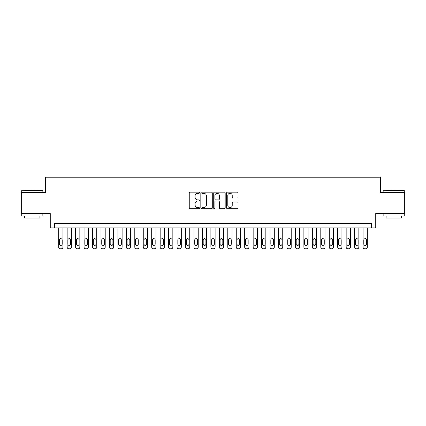 <?xml version="1.0" encoding="UTF-8"?>
<svg xmlns="http://www.w3.org/2000/svg" width="426" height="426" viewBox="0 0 426 426"><rect width="100%" height="100%" fill="white"/><g stroke="black" fill="none" stroke-linecap="round" stroke-linejoin="round"><path stroke-width="0.64" d="M199.475 192.728A0.58 0.58 0 0 0 198.894 192.147L190.076 192.147A0.831 0.831 0 0 0 189.245 192.978L189.245 207.915A0.831 0.831 0 0 0 190.076 208.745L198.894 208.745A0.58 0.58 0 0 0 199.475 208.165A0.58 0.58 0 0 0 198.894 207.584L197.749 207.584A2.657 2.657 0 0 1 195.097 204.927L195.097 203.681A2.657 2.657 0 0 1 197.749 201.024L198.894 201.024A0.58 0.58 0 0 0 199.475 200.444A0.58 0.58 0 0 0 198.894 199.863L197.749 199.863A2.657 2.657 0 0 1 195.097 197.211L195.097 195.965A2.657 2.657 0 0 1 197.749 193.308L198.894 193.308A0.58 0.58 0 0 0 199.475 192.728M237.25 197.999A0.831 0.831 0 0 0 238.081 197.169L238.081 192.978A0.831 0.831 0 0 0 237.25 192.147L227.457 192.147A0.831 0.831 0 0 0 226.632 192.978L226.632 207.915A0.831 0.831 0 0 0 227.457 208.745L237.25 208.745A0.831 0.831 0 0 0 238.081 207.915L238.081 202.851A0.831 0.831 0 0 0 237.25 202.02L233.059 202.02A0.831 0.831 0 0 0 232.234 202.851L232.234 205.364A2.221 2.221 0 0 1 230.013 207.584A2.221 2.221 0 0 1 227.793 205.364L227.793 195.529A2.221 2.221 0 0 1 230.013 193.308A2.221 2.221 0 0 1 232.234 195.529L232.234 197.169A0.831 0.831 0 0 0 233.059 197.999L237.25 197.999M371.515 227.921L375.743 227.921L375.743 213.548L404.7 213.548L404.7 192.414L380.397 192.414L380.397 177.195L45.603 177.195L45.603 192.414L21.3 192.414L21.3 213.548L50.257 213.548L50.257 227.921L371.515 227.921L371.515 223.693L54.485 223.693L54.485 227.921M212.276 192.978A0.831 0.831 0 0 0 211.445 192.147L201.652 192.147A0.831 0.831 0 0 0 200.822 192.978L200.822 207.915A0.831 0.831 0 0 0 201.652 208.745L211.445 208.745A0.831 0.831 0 0 0 212.276 207.915L212.276 192.978M214.555 192.147L224.348 192.147A0.831 0.831 0 0 1 225.178 192.978L225.178 207.915A0.831 0.831 0 0 1 224.348 208.745L220.157 208.745A0.831 0.831 0 0 1 219.326 207.915L219.326 201.855A0.831 0.831 0 0 0 218.495 201.024L215.716 201.024A0.831 0.831 0 0 0 214.89 201.855L214.89 208.165A0.58 0.58 0 0 1 214.305 208.745A0.58 0.58 0 0 1 213.724 208.165L213.724 192.978A0.831 0.831 0 0 1 214.555 192.147M202.563 193.308A0.58 0.58 0 0 0 201.983 193.889L201.983 206.999A0.58 0.58 0 0 0 202.563 207.584L203.766 207.584A2.657 2.657 0 0 0 206.424 204.927L206.424 195.965A2.657 2.657 0 0 0 203.766 193.308L202.563 193.308M219.326 195.571A2.221 2.221 0 0 0 217.106 193.351A2.221 2.221 0 0 0 214.89 195.571L214.89 199.033A0.831 0.831 0 0 0 215.716 199.863L218.495 199.863A0.831 0.831 0 0 0 219.326 199.033L219.326 195.571M62.936 227.921L62.936 247.112A1.693 1.693 0 0 1 61.248 248.805L60.401 248.805A1.693 1.693 0 0 1 58.708 247.112L58.708 227.921M62.175 244.071L62.175 240.014A1.353 1.353 0 0 0 60.822 238.661A1.353 1.353 0 0 0 59.47 240.014L59.47 244.071A1.353 1.353 0 0 0 60.822 245.424A1.353 1.353 0 0 0 62.175 244.071M21.976 190.3L42.861 190.555L21.976 190.3M32.291 216.083L21.721 216.083L21.721 213.974L42.861 213.974L42.861 216.083L32.291 216.083M39.9 216.083L39.9 218.032L24.681 218.032L24.681 216.083M383.395 190.3L404.279 190.555L383.395 190.3M393.709 216.083L383.139 216.083L383.139 213.974L404.279 213.974L404.279 216.083L393.709 216.083M401.319 216.083L401.319 218.032L386.1 218.032L386.1 216.083M71.392 227.921L71.392 247.112A1.693 1.693 0 0 1 69.699 248.805L68.858 248.805A1.693 1.693 0 0 1 67.164 247.112L67.164 227.921M70.631 244.071L70.631 240.014A1.353 1.353 0 0 0 69.278 238.661A1.353 1.353 0 0 0 67.926 240.014L67.926 244.071A1.353 1.353 0 0 0 69.278 245.424A1.353 1.353 0 0 0 70.631 244.071M79.843 227.921L79.843 247.112A1.693 1.693 0 0 1 78.155 248.805L77.308 248.805A1.693 1.693 0 0 1 75.62 247.112L75.62 227.921M79.087 244.071L79.087 240.014A1.353 1.353 0 0 0 77.734 238.661A1.353 1.353 0 0 0 76.382 240.014L76.382 244.071A1.353 1.353 0 0 0 77.734 245.424A1.353 1.353 0 0 0 79.087 244.071M88.299 227.921L88.299 247.112A1.693 1.693 0 0 1 86.611 248.805L85.764 248.805A1.693 1.693 0 0 1 84.071 247.112L84.071 227.921M87.538 244.071L87.538 240.014A1.353 1.353 0 0 0 86.185 238.661A1.353 1.353 0 0 0 84.833 240.014L84.833 244.071A1.353 1.353 0 0 0 86.185 245.424A1.353 1.353 0 0 0 87.538 244.071M96.755 227.921L96.755 247.112A1.693 1.693 0 0 1 95.062 248.805L94.215 248.805A1.693 1.693 0 0 1 92.527 247.112L92.527 227.921M95.994 244.071L95.994 240.014A1.353 1.353 0 0 0 94.641 238.661A1.353 1.353 0 0 0 93.289 240.014L93.289 244.071A1.353 1.353 0 0 0 94.641 245.424A1.353 1.353 0 0 0 95.994 244.071M105.206 227.921L105.206 247.112A1.693 1.693 0 0 1 103.518 248.805L102.671 248.805A1.693 1.693 0 0 1 100.983 247.112L100.983 227.921M104.45 244.071L104.45 240.014A1.353 1.353 0 0 0 103.097 238.661A1.353 1.353 0 0 0 101.745 240.014L101.745 244.071A1.353 1.353 0 0 0 103.097 245.424A1.353 1.353 0 0 0 104.45 244.071M113.662 227.921L113.662 247.112A1.693 1.693 0 0 1 111.974 248.805L111.127 248.805A1.693 1.693 0 0 1 109.434 247.112L109.434 227.921M112.901 244.071L112.901 240.014A1.353 1.353 0 0 0 111.548 238.661A1.353 1.353 0 0 0 110.196 240.014L110.196 244.071A1.353 1.353 0 0 0 111.548 245.424A1.353 1.353 0 0 0 112.901 244.071M122.118 227.921L122.118 247.112A1.693 1.693 0 0 1 120.425 248.805L119.578 248.805A1.693 1.693 0 0 1 117.89 247.112L117.89 227.921M121.357 244.071L121.357 240.014A1.353 1.353 0 0 0 120.004 238.661A1.353 1.353 0 0 0 118.652 240.014L118.652 244.071A1.353 1.353 0 0 0 120.004 245.424A1.353 1.353 0 0 0 121.357 244.071M130.569 227.921L130.569 247.112A1.693 1.693 0 0 1 128.881 248.805L128.034 248.805A1.693 1.693 0 0 1 126.346 247.112L126.346 227.921M129.813 244.071L129.813 240.014A1.353 1.353 0 0 0 128.455 238.661A1.353 1.353 0 0 0 127.102 240.014L127.102 244.071A1.353 1.353 0 0 0 128.455 245.424A1.353 1.353 0 0 0 129.813 244.071M139.025 227.921L139.025 247.112A1.693 1.693 0 0 1 137.337 248.805L136.49 248.805A1.693 1.693 0 0 1 134.797 247.112L134.797 227.921M138.264 244.071L138.264 240.014A1.353 1.353 0 0 0 136.911 238.661A1.353 1.353 0 0 0 135.559 240.014L135.559 244.071A1.353 1.353 0 0 0 136.911 245.424A1.353 1.353 0 0 0 138.264 244.071M147.481 227.921L147.481 247.112A1.693 1.693 0 0 1 145.788 248.805L144.941 248.805A1.693 1.693 0 0 1 143.253 247.112L143.253 227.921M146.72 244.071L146.72 240.014A1.353 1.353 0 0 0 145.367 238.661A1.353 1.353 0 0 0 144.015 240.014L144.015 244.071A1.353 1.353 0 0 0 145.367 245.424A1.353 1.353 0 0 0 146.72 244.071M155.932 227.921L155.932 247.112A1.693 1.693 0 0 1 154.244 248.805L153.397 248.805A1.693 1.693 0 0 1 151.709 247.112L151.709 227.921M155.17 244.071L155.17 240.014A1.353 1.353 0 0 0 153.818 238.661A1.353 1.353 0 0 0 152.465 240.014L152.465 244.071A1.353 1.353 0 0 0 153.818 245.424A1.353 1.353 0 0 0 155.17 244.071M164.388 227.921L164.388 247.112A1.693 1.693 0 0 1 162.695 248.805L161.853 248.805A1.693 1.693 0 0 1 160.16 247.112L160.16 227.921M163.627 244.071L163.627 240.014A1.353 1.353 0 0 0 162.274 238.661A1.353 1.353 0 0 0 160.921 240.014L160.921 244.071A1.353 1.353 0 0 0 162.274 245.424A1.353 1.353 0 0 0 163.627 244.071M172.844 227.921L172.844 247.112A1.693 1.693 0 0 1 171.151 248.805L170.304 248.805A1.693 1.693 0 0 1 168.616 247.112L168.616 227.921M172.083 244.071L172.083 240.014A1.353 1.353 0 0 0 170.73 238.661A1.353 1.353 0 0 0 169.378 240.014L169.378 244.071A1.353 1.353 0 0 0 170.73 245.424A1.353 1.353 0 0 0 172.083 244.071M181.295 227.921L181.295 247.112A1.693 1.693 0 0 1 179.607 248.805L178.76 248.805A1.693 1.693 0 0 1 177.067 247.112L177.067 227.921M180.533 244.071L180.533 240.014A1.353 1.353 0 0 0 179.181 238.661A1.353 1.353 0 0 0 177.828 240.014L177.828 244.071A1.353 1.353 0 0 0 179.181 245.424A1.353 1.353 0 0 0 180.533 244.071M189.751 227.921L189.751 247.112A1.693 1.693 0 0 1 188.058 248.805L187.216 248.805A1.693 1.693 0 0 1 185.523 247.112L185.523 227.921M188.99 244.071L188.99 240.014A1.353 1.353 0 0 0 187.637 238.661A1.353 1.353 0 0 0 186.284 240.014L186.284 244.071A1.353 1.353 0 0 0 187.637 245.424A1.353 1.353 0 0 0 188.99 244.071M198.207 227.921L198.207 247.112A1.693 1.693 0 0 1 196.514 248.805L195.667 248.805A1.693 1.693 0 0 1 193.979 247.112L193.979 227.921M197.446 244.071L197.446 240.014A1.353 1.353 0 0 0 196.093 238.661A1.353 1.353 0 0 0 194.741 240.014L194.741 244.071A1.353 1.353 0 0 0 196.093 245.424A1.353 1.353 0 0 0 197.446 244.071M206.658 227.921L206.658 247.112A1.693 1.693 0 0 1 204.97 248.805L204.123 248.805A1.693 1.693 0 0 1 202.43 247.112L202.43 227.921M205.896 244.071L205.896 240.014A1.353 1.353 0 0 0 204.544 238.661A1.353 1.353 0 0 0 203.191 240.014L203.191 244.071A1.353 1.353 0 0 0 204.544 245.424A1.353 1.353 0 0 0 205.896 244.071M215.114 227.921L215.114 247.112A1.693 1.693 0 0 1 213.421 248.805L212.579 248.805A1.693 1.693 0 0 1 210.886 247.112L210.886 227.921M214.353 244.071L214.353 240.014A1.353 1.353 0 0 0 213 238.661A1.353 1.353 0 0 0 211.647 240.014L211.647 244.071A1.353 1.353 0 0 0 213 245.424A1.353 1.353 0 0 0 214.353 244.071M223.57 227.921L223.57 247.112A1.693 1.693 0 0 1 221.877 248.805L221.03 248.805A1.693 1.693 0 0 1 219.342 247.112L219.342 227.921M222.809 244.071L222.809 240.014A1.353 1.353 0 0 0 221.456 238.661A1.353 1.353 0 0 0 220.104 240.014L220.104 244.071A1.353 1.353 0 0 0 221.456 245.424A1.353 1.353 0 0 0 222.809 244.071M232.021 227.921L232.021 247.112A1.693 1.693 0 0 1 230.333 248.805L229.486 248.805A1.693 1.693 0 0 1 227.793 247.112L227.793 227.921M231.259 244.071L231.259 240.014A1.353 1.353 0 0 0 229.907 238.661A1.353 1.353 0 0 0 228.554 240.014L228.554 244.071A1.353 1.353 0 0 0 229.907 245.424A1.353 1.353 0 0 0 231.259 244.071M240.477 227.921L240.477 247.112A1.693 1.693 0 0 1 238.784 248.805L237.942 248.805A1.693 1.693 0 0 1 236.249 247.112L236.249 227.921M239.716 244.071L239.716 240.014A1.353 1.353 0 0 0 238.363 238.661A1.353 1.353 0 0 0 237.01 240.014L237.01 244.071A1.353 1.353 0 0 0 238.363 245.424A1.353 1.353 0 0 0 239.716 244.071M248.933 227.921L248.933 247.112A1.693 1.693 0 0 1 247.24 248.805L246.393 248.805A1.693 1.693 0 0 1 244.705 247.112L244.705 227.921M248.172 244.071L248.172 240.014A1.353 1.353 0 0 0 246.819 238.661A1.353 1.353 0 0 0 245.467 240.014L245.467 244.071A1.353 1.353 0 0 0 246.819 245.424A1.353 1.353 0 0 0 248.172 244.071M257.384 227.921L257.384 247.112A1.693 1.693 0 0 1 255.696 248.805L254.849 248.805A1.693 1.693 0 0 1 253.156 247.112L253.156 227.921M256.622 244.071L256.622 240.014A1.353 1.353 0 0 0 255.27 238.661A1.353 1.353 0 0 0 253.917 240.014L253.917 244.071A1.353 1.353 0 0 0 255.27 245.424A1.353 1.353 0 0 0 256.622 244.071M265.84 227.921L265.84 247.112A1.693 1.693 0 0 1 264.147 248.805L263.305 248.805A1.693 1.693 0 0 1 261.612 247.112L261.612 227.921M265.079 244.071L265.079 240.014A1.353 1.353 0 0 0 263.726 238.661A1.353 1.353 0 0 0 262.373 240.014L262.373 244.071A1.353 1.353 0 0 0 263.726 245.424A1.353 1.353 0 0 0 265.079 244.071M274.291 227.921L274.291 247.112A1.693 1.693 0 0 1 272.603 248.805L271.756 248.805A1.693 1.693 0 0 1 270.068 247.112L270.068 227.921M273.535 244.071L273.535 240.014A1.353 1.353 0 0 0 272.182 238.661A1.353 1.353 0 0 0 270.829 240.014L270.829 244.071A1.353 1.353 0 0 0 272.182 245.424A1.353 1.353 0 0 0 273.535 244.071M282.747 227.921L282.747 247.112A1.693 1.693 0 0 1 281.059 248.805L280.212 248.805A1.693 1.693 0 0 1 278.519 247.112L278.519 227.921M281.985 244.071L281.985 240.014A1.353 1.353 0 0 0 280.633 238.661A1.353 1.353 0 0 0 279.28 240.014L279.28 244.071A1.353 1.353 0 0 0 280.633 245.424A1.353 1.353 0 0 0 281.985 244.071M291.203 227.921L291.203 247.112A1.693 1.693 0 0 1 289.51 248.805L288.663 248.805A1.693 1.693 0 0 1 286.975 247.112L286.975 227.921M290.441 244.071L290.441 240.014A1.353 1.353 0 0 0 289.089 238.661A1.353 1.353 0 0 0 287.736 240.014L287.736 244.071A1.353 1.353 0 0 0 289.089 245.424A1.353 1.353 0 0 0 290.441 244.071M299.654 227.921L299.654 247.112A1.693 1.693 0 0 1 297.966 248.805L297.119 248.805A1.693 1.693 0 0 1 295.431 247.112L295.431 227.921M298.898 244.071L298.898 240.014A1.353 1.353 0 0 0 297.545 238.661A1.353 1.353 0 0 0 296.187 240.014L296.187 244.071A1.353 1.353 0 0 0 297.545 245.424A1.353 1.353 0 0 0 298.898 244.071M308.11 227.921L308.11 247.112A1.693 1.693 0 0 1 306.422 248.805L305.575 248.805A1.693 1.693 0 0 1 303.882 247.112L303.882 227.921M307.348 244.071L307.348 240.014A1.353 1.353 0 0 0 305.996 238.661A1.353 1.353 0 0 0 304.643 240.014L304.643 244.071A1.353 1.353 0 0 0 305.996 245.424A1.353 1.353 0 0 0 307.348 244.071M316.566 227.921L316.566 247.112A1.693 1.693 0 0 1 314.873 248.805L314.026 248.805A1.693 1.693 0 0 1 312.338 247.112L312.338 227.921M315.804 244.071L315.804 240.014A1.353 1.353 0 0 0 314.452 238.661A1.353 1.353 0 0 0 313.099 240.014L313.099 244.071A1.353 1.353 0 0 0 314.452 245.424A1.353 1.353 0 0 0 315.804 244.071M325.017 227.921L325.017 247.112A1.693 1.693 0 0 1 323.329 248.805L322.482 248.805A1.693 1.693 0 0 1 320.794 247.112L320.794 227.921M324.255 244.071L324.255 240.014A1.353 1.353 0 0 0 322.903 238.661A1.353 1.353 0 0 0 321.55 240.014L321.55 244.071A1.353 1.353 0 0 0 322.903 245.424A1.353 1.353 0 0 0 324.255 244.071M333.473 227.921L333.473 247.112A1.693 1.693 0 0 1 331.785 248.805L330.938 248.805A1.693 1.693 0 0 1 329.245 247.112L329.245 227.921M332.711 244.071L332.711 240.014A1.353 1.353 0 0 0 331.359 238.661A1.353 1.353 0 0 0 330.006 240.014L330.006 244.071A1.353 1.353 0 0 0 331.359 245.424A1.353 1.353 0 0 0 332.711 244.071M341.929 227.921L341.929 247.112A1.693 1.693 0 0 1 340.236 248.805L339.389 248.805A1.693 1.693 0 0 1 337.701 247.112L337.701 227.921M341.167 244.071L341.167 240.014A1.353 1.353 0 0 0 339.815 238.661A1.353 1.353 0 0 0 338.462 240.014L338.462 244.071A1.353 1.353 0 0 0 339.815 245.424A1.353 1.353 0 0 0 341.167 244.071M350.38 227.921L350.38 247.112A1.693 1.693 0 0 1 348.692 248.805L347.845 248.805A1.693 1.693 0 0 1 346.157 247.112L346.157 227.921M349.618 244.071L349.618 240.014A1.353 1.353 0 0 0 348.266 238.661A1.353 1.353 0 0 0 346.913 240.014L346.913 244.071A1.353 1.353 0 0 0 348.266 245.424A1.353 1.353 0 0 0 349.618 244.071M358.836 227.921L358.836 247.112A1.693 1.693 0 0 1 357.142 248.805L356.301 248.805A1.693 1.693 0 0 1 354.608 247.112L354.608 227.921M358.074 244.071L358.074 240.014A1.353 1.353 0 0 0 356.722 238.661A1.353 1.353 0 0 0 355.369 240.014L355.369 244.071A1.353 1.353 0 0 0 356.722 245.424A1.353 1.353 0 0 0 358.074 244.071M367.292 227.921L367.292 247.112A1.693 1.693 0 0 1 365.599 248.805L364.752 248.805A1.693 1.693 0 0 1 363.064 247.112L363.064 227.921M366.53 244.071L366.53 240.014A1.353 1.353 0 0 0 365.178 238.661A1.353 1.353 0 0 0 363.825 240.014L363.825 244.071A1.353 1.353 0 0 0 365.178 245.424A1.353 1.353 0 0 0 366.53 244.071M21.721 192.414L21.721 190.555M26.54 213.974L26.54 213.548M38.042 213.974L38.042 213.548M42.861 192.414L42.861 190.555M383.139 192.414L383.139 190.555M387.958 213.974L387.958 213.548M399.46 213.974L399.46 213.548M404.279 192.414L404.279 190.555"/></g></svg>

